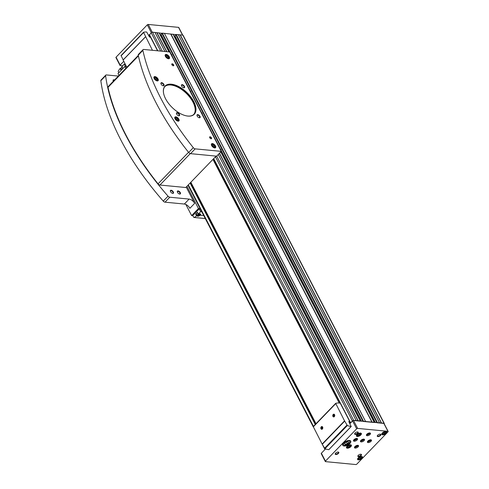 <?xml version="1.0" encoding="UTF-8"?>
<svg xmlns="http://www.w3.org/2000/svg" width="489" height="489" viewBox="0 0 489 489"><rect width="100%" height="100%" fill="white"/><g stroke="black" fill="none" stroke-linecap="round" stroke-linejoin="round"><path stroke-width="0.73" d="M347.979 447.221L347.538 446.689L348.4 445.797L349.702 445.436L350.142 445.968L349.28 446.86L347.979 447.221L347.648 446.579M359.122 458.933L358.681 458.407L359.543 457.515L360.845 457.148L361.285 457.68L360.424 458.572L359.122 458.933L358.792 458.291M357.96 435.51L357.52 434.984L358.382 434.091L359.684 433.725L360.124 434.256L359.262 435.149L357.96 435.51L357.624 434.868M383.309 433.896L382.875 433.364L383.737 432.472L385.039 432.111L385.479 432.637L384.611 433.529L383.309 433.896L382.979 433.254M345.234 444.428L344.531 443.578L345.906 442.154L347.991 441.573L348.694 442.417L347.312 443.847L345.234 444.428L344.702 443.401M321.444 453.749A0.752 0.348 -27.4 0 1 321.224 453.633A0.752 0.348 -27.4 0 1 321.371 453.236L325.002 449.47A1.002 0.471 -27.4 0 1 325.228 449.043L325.387 448.871M325.002 449.47L325.533 448.926M349.904 423.688L352.404 420.913A1.002 0.471 -27.4 0 1 353.694 420.363L383.999 423.272A1.002 0.471 -27.4 0 1 384.293 423.425A1.002 0.471 -27.4 0 1 384.213 423.816M350.527 423.052L352.575 420.925A0.752 0.348 -27.4 0 1 353.547 420.516L360.326 421.163M363.138 421.439L374.262 422.502M377.068 422.777L383.847 423.425A0.752 0.348 -27.4 0 1 384.067 423.541L388.162 431.432A0.752 0.348 -27.4 0 1 388.015 431.83L356.805 464.134A0.752 0.348 -27.4 0 1 355.833 464.55L325.533 461.64A0.752 0.348 -27.4 0 1 325.313 461.518A0.752 0.348 -27.4 0 1 325.46 461.127L356.664 428.816A0.752 0.348 -27.4 0 1 357.636 428.407L387.936 431.316A0.752 0.348 -27.4 0 1 388.162 431.432M170.325 52.586L160.863 34.468L162.305 33.13L173.051 34.322M149.451 34.933L151.193 32.739A1.002 0.471 -27.4 0 1 152.482 32.182L159.121 32.983M375.369 422.612L174.793 35.807L176.242 34.468L182.788 35.098A1.002 0.471 -27.4 0 1 183.082 35.251L384.293 423.425M381.506 423.034L180.294 34.86M379.525 422.844L178.314 34.67M372.105 422.129L170.893 33.955M365.589 421.506L164.383 33.325M358.168 420.791L219.482 153.228M166.841 51.681L156.957 32.616M356.188 420.601L218.253 154.5M164.86 51.492L154.976 32.427M350.136 422.313L349.525 422.948M149.334 36.748L149.952 36.107M356.249 420.674L218.265 154.481M164.885 51.492L155.037 32.5M357.991 420.84L219.347 153.369M166.627 51.663L156.78 32.665M160.698 35.874L161.431 35.563M365.65 421.579L164.438 33.405M371.921 422.178L170.71 34.004M174.628 37.213L175.362 36.901M379.586 422.918L178.375 34.743M381.328 423.083L180.117 34.908M148.699 35.514L149.31 34.878M159.206 33.001L161.926 33.264M173.137 34.34L175.857 34.603M122.562 65.795L120.233 65.575A0.752 0.348 -27.4 0 1 120.013 65.459A0.752 0.348 -27.4 0 1 120.16 65.061L123.754 61.333M116.144 57.684A0.752 0.348 -27.4 0 1 115.924 57.568A0.752 0.348 -27.4 0 1 116.07 57.17L147.275 24.866A0.752 0.348 -27.4 0 1 148.246 24.45L178.546 27.36A0.752 0.348 -27.4 0 1 178.772 27.482L182.715 35.092M356.988 434.593A2.763 1.29 152.6 0 0 356.45 436.047A2.763 1.29 152.6 0 0 359.494 435.919A2.763 1.29 152.6 0 0 361.353 433.505A2.763 1.29 152.6 0 0 359.494 433.181A2.763 1.29 152.6 0 0 356.988 434.593M358.15 458.016A2.763 1.29 152.6 0 0 357.612 459.471A2.763 1.29 152.6 0 0 360.662 459.342A2.763 1.29 152.6 0 0 362.52 456.928A2.763 1.29 152.6 0 0 360.656 456.604A2.763 1.29 152.6 0 0 358.15 458.016M347.007 446.304A2.763 1.29 152.6 0 0 346.469 447.759A2.763 1.29 152.6 0 0 349.519 447.631A2.763 1.29 152.6 0 0 351.377 445.216A2.763 1.29 152.6 0 0 349.513 444.886A2.763 1.29 152.6 0 0 347.007 446.304M382.343 432.973A2.763 1.29 152.6 0 0 381.805 434.428A2.763 1.29 152.6 0 0 384.849 434.299A2.763 1.29 152.6 0 0 386.707 431.885A2.763 1.29 152.6 0 0 384.843 431.561A2.763 1.29 152.6 0 0 382.343 432.973M343.602 442.936A4.523 2.109 152.6 0 0 342.722 445.314A4.523 2.109 152.6 0 0 347.703 445.106A4.523 2.109 152.6 0 0 350.747 441.157A4.523 2.109 152.6 0 0 347.697 440.62A4.523 2.109 152.6 0 0 343.602 442.936M358.278 455.326A2.011 0.935 152.6 0 0 357.924 455.803A2.011 0.935 152.6 0 0 358.834 456.689A2.011 0.935 152.6 0 0 361.157 455.491A2.011 0.935 152.6 0 0 360.955 454.232A2.011 0.935 152.6 0 0 358.278 455.326M335.637 453.15A2.011 0.935 152.6 0 0 335.283 453.627A2.011 0.935 152.6 0 0 336.194 454.519A2.011 0.935 152.6 0 0 338.516 453.315A2.011 0.935 152.6 0 0 338.315 452.056A2.011 0.935 152.6 0 0 335.637 453.15M355.045 433.052A2.011 0.935 152.6 0 0 354.696 433.535A2.011 0.935 152.6 0 0 355.607 434.421A2.011 0.935 152.6 0 0 357.93 433.217A2.011 0.935 152.6 0 0 357.728 431.964A2.011 0.935 152.6 0 0 355.045 433.052M377.685 435.228A2.011 0.935 152.6 0 0 377.337 435.711A2.011 0.935 152.6 0 0 378.248 436.598A2.011 0.935 152.6 0 0 380.57 435.393A2.011 0.935 152.6 0 0 380.369 434.14A2.011 0.935 152.6 0 0 377.685 435.228M367.881 441.047A2.262 1.051 152.6 0 0 367.441 442.233A2.262 1.051 152.6 0 0 369.935 442.129A2.262 1.051 152.6 0 0 371.457 440.155A2.262 1.051 152.6 0 0 369.935 439.886A2.262 1.051 152.6 0 0 367.881 441.047M366.891 434.189A2.262 1.051 152.6 0 0 366.45 435.381A2.262 1.051 152.6 0 0 368.944 435.277A2.262 1.051 152.6 0 0 370.466 433.303A2.262 1.051 152.6 0 0 368.938 433.034A2.262 1.051 152.6 0 0 366.891 434.189M353.95 439.709A2.262 1.051 152.6 0 0 353.51 440.895A2.262 1.051 152.6 0 0 356.004 440.791A2.262 1.051 152.6 0 0 357.526 438.816A2.262 1.051 152.6 0 0 355.998 438.547A2.262 1.051 152.6 0 0 353.95 439.709M354.947 446.561A2.262 1.051 152.6 0 0 354.507 447.747A2.262 1.051 152.6 0 0 356.994 447.643A2.262 1.051 152.6 0 0 358.516 445.668A2.262 1.051 152.6 0 0 356.994 445.4A2.262 1.051 152.6 0 0 354.947 446.561M360.919 440.375A2.262 1.051 152.6 0 0 360.479 441.567A2.262 1.051 152.6 0 0 362.966 441.463A2.262 1.051 152.6 0 0 364.488 439.483A2.262 1.051 152.6 0 0 362.966 439.22A2.262 1.051 152.6 0 0 360.919 440.375M361.078 440.222A1.235 0.575 152.6 0 0 362.208 439.996A1.235 0.575 152.6 0 0 363.046 439.201M360.803 440.497A1.51 0.703 152.6 0 0 362.38 440.32A1.51 0.703 152.6 0 0 363.431 439.14M360.472 441.047A2.262 1.051 152.6 0 0 362.538 440.632A2.262 1.051 152.6 0 0 364.067 439.177M355.106 446.402A1.235 0.575 152.6 0 0 356.236 446.176A1.235 0.575 152.6 0 0 357.074 445.381M354.831 446.683A1.51 0.703 152.6 0 0 356.408 446.506A1.51 0.703 152.6 0 0 357.459 445.32M354.494 447.227A2.262 1.051 152.6 0 0 356.567 446.818A2.262 1.051 152.6 0 0 358.095 445.363M354.109 439.55A1.235 0.575 152.6 0 0 355.24 439.324A1.235 0.575 152.6 0 0 356.078 438.529M353.84 439.831A1.51 0.703 152.6 0 0 355.411 439.654A1.51 0.703 152.6 0 0 356.463 438.468M353.504 440.375A2.262 1.051 152.6 0 0 355.576 439.966A2.262 1.051 152.6 0 0 357.104 438.511M367.05 434.036A1.235 0.575 152.6 0 0 368.18 433.81A1.235 0.575 152.6 0 0 369.018 433.016M366.774 434.318A1.51 0.703 152.6 0 0 368.351 434.14A1.51 0.703 152.6 0 0 369.403 432.954M366.444 434.862A2.262 1.051 152.6 0 0 368.51 434.452A2.262 1.051 152.6 0 0 370.045 432.997M368.046 440.889A1.235 0.575 152.6 0 0 369.177 440.662A1.235 0.575 152.6 0 0 370.008 439.868M367.771 441.17A1.51 0.703 152.6 0 0 369.342 440.992A1.51 0.703 152.6 0 0 370.393 439.807M367.435 441.714A2.262 1.051 152.6 0 0 369.507 441.304A2.262 1.051 152.6 0 0 371.035 439.849M377.435 435.534A1.669 0.776 152.6 0 0 377.459 435.864A1.669 0.776 152.6 0 0 379.299 435.791A1.669 0.776 152.6 0 0 380.424 434.33A1.669 0.776 152.6 0 0 380.167 434.122M354.794 433.364A1.669 0.776 152.6 0 0 354.818 433.688A1.669 0.776 152.6 0 0 356.658 433.615A1.669 0.776 152.6 0 0 357.783 432.154A1.669 0.776 152.6 0 0 357.526 431.946M335.387 453.456A1.669 0.776 152.6 0 0 335.411 453.786A1.669 0.776 152.6 0 0 337.251 453.706A1.669 0.776 152.6 0 0 338.37 452.246A1.669 0.776 152.6 0 0 338.119 452.038M358.027 455.632A1.669 0.776 152.6 0 0 358.046 455.962A1.669 0.776 152.6 0 0 359.892 455.882A1.669 0.776 152.6 0 0 361.01 454.422A1.669 0.776 152.6 0 0 360.76 454.214M346.371 442.025L347.312 443.847M384.024 432.392L384.611 433.529M358.669 434.006L359.262 435.149M359.831 457.429L360.424 458.572M348.688 445.717L349.28 446.86M152.452 50.3L143.522 32.298A18.081 9.358 -136 0 1 146.676 32.011L149.481 37.036L150.545 37.25M126.834 67.274L123.094 59.97L145.484 36.834M123.173 59.89L121.064 55.526L143.424 32.402M349.708 421.481L348.773 421.506L351.157 426.494A18.081 9.358 -136 0 1 347.355 425.528L344.537 420.87L335.692 403.364A18.081 9.358 -136 0 1 339.201 403.04L340.197 403.138M328.877 449.55L328.761 449.678A18.081 9.358 -136 0 1 324.953 448.719L322.141 444.061L313.235 426.585L335.601 403.462M322.367 429.006A1.381 0.99 95.5 0 1 320.815 428.113A1.381 0.99 95.5 0 1 322.239 426.64A1.381 0.99 95.5 0 1 322.367 429.006M334.317 416.634A1.381 0.99 95.5 0 1 332.758 415.748A1.381 0.99 95.5 0 1 334.183 414.275A1.381 0.99 95.5 0 1 334.317 416.634M322.379 444.195L344.776 421.005M339.238 403.046L212.941 159.39M315.998 423.725L190.844 182.269M213.436 158.876L334.409 392.251A0.752 0.391 -136 0 1 334.58 392.3M334.348 416.549A1.253 0.899 95.5 0 1 333.718 416.811A1.253 0.899 95.5 0 1 332.942 415.473A1.253 0.899 95.5 0 1 333.956 414.311A1.253 0.899 95.5 0 1 334.721 415.192A1.253 0.899 95.5 0 1 334.348 416.549M333.956 416.787A1.253 0.899 95.5 0 1 333.412 415.522A1.253 0.899 95.5 0 1 334.189 414.379M334.653 414.941L333.956 414.923L333.681 415.729L334.036 416.408L334.525 416.316M334.672 414.99L333.956 414.923M334.708 415.827L333.681 415.729M322.404 428.914A1.253 0.899 95.5 0 1 321.774 429.177A1.253 0.899 95.5 0 1 320.998 427.838A1.253 0.899 95.5 0 1 322.013 426.677A1.253 0.899 95.5 0 1 322.771 427.557A1.253 0.899 95.5 0 1 322.404 428.914M322.013 429.153A1.253 0.899 95.5 0 1 321.469 427.887A1.253 0.899 95.5 0 1 322.245 426.744M322.703 427.307L322.006 427.288L321.738 428.095L322.092 428.78L322.581 428.682M322.722 427.355L322.006 427.288M322.764 428.193L321.738 428.095M186.199 187.073L194.646 203.363L189.866 208.314A5.024 2.598 -136 0 0 184.341 204.035L165.019 202.177A2.011 1.039 -136 0 1 163.259 201.113A188.87 97.727 -136 0 1 100.838 80.697A2.011 1.039 -136 0 1 101.003 80.068L105.777 75.123A2.011 1.039 -136 0 1 106.406 74.939L118.326 76.082M156.572 80.025L155.404 79.371L154.817 78.234L155.392 77.745L156.559 78.399L157.146 79.542L156.572 80.025M177.428 120.263L176.26 119.609L175.673 118.472L176.248 117.983L177.415 118.638L178.002 119.774L177.428 120.263M214.035 147.018L212.868 146.37L212.281 145.227L212.856 144.744L214.023 145.398L214.61 146.535L214.035 147.018M167.825 57.867L166.657 57.213L166.064 56.076L166.639 55.587L167.806 56.241L168.399 57.378L167.825 57.867M186.945 186.303L198.461 208.51L200.16 208.675M118.968 75.422L118.008 73.576L124.848 66.492L126.517 66.657M124.848 66.492L125.801 68.344M199.286 214.414L197.99 215.166L199.035 215.27L199.549 214.732L199.286 214.414M195.673 214.158L196.541 215.838L196.994 215.771L196.541 215.838A16.076 11.534 95.5 0 1 194.121 217.446A0.501 0.361 95.5 0 1 193.723 217.281L192.813 215.533L199.237 208.889L200.606 211.713L198.345 214.054L197.446 212.318L195.673 214.158L196.107 214.048L196.969 215.722M198.345 214.054L198.571 214.2A2.011 0.935 -27.4 0 1 200.637 214.182A2.011 0.935 -27.4 0 1 200.245 215.239C198.577 216.364 197.495 216.541 196.994 215.771L197.03 215.967M121.963 66.706L124.182 64.151L125.459 66.553M192.911 215.71L191.621 215.588L198.461 208.51M185.863 204.475L191.621 215.588M200.325 208.992L199.237 208.889M118.803 72.751L118.295 71.773A0.501 0.361 95.5 0 1 118.307 71.186A16.076 11.534 95.5 0 1 120.123 68.405L120.563 68.313L121.309 69.762M121.865 66.516L122.763 68.252L120.997 70.086L120.123 68.405L120.563 68.313M197.666 215.912A1.76 0.819 -27.4 0 1 197.146 215.643L196.389 214.182A1.76 0.819 -27.4 0 1 197.501 212.684M198.681 214.585L199.035 215.27M198.051 215.099L198.253 215.484M184.341 204.035L189.121 199.084L169.793 197.226A2.011 1.039 -136 0 1 168.039 196.168A188.87 97.727 -136 0 1 105.618 75.752A2.011 1.039 -136 0 1 105.777 75.123M189.121 199.084A5.024 2.598 -136 0 1 194.646 203.363M172.764 193.393A2.011 1.039 44 0 0 173.424 192.128A2.011 1.039 44 0 0 171.468 190.307A2.011 1.039 44 0 0 170.355 191.156A2.011 1.039 44 0 0 172.66 193.375A2.011 1.039 44 0 0 172.764 193.393M179.726 194.06A2.011 1.039 44 0 0 180.386 192.794A2.011 1.039 44 0 0 178.43 190.979A2.011 1.039 44 0 0 177.324 191.822A2.011 1.039 44 0 0 179.622 194.047A2.011 1.039 44 0 0 179.726 194.06M114.554 79.988A2.011 1.039 44 0 0 113.1 80.697A2.011 1.039 44 0 0 113.32 81.266M216.107 156.113L185.771 187.519L159.921 185.038A2.011 1.039 -136 0 1 158.051 183.846A188.369 97.47 -136 0 1 108.032 87.348A2.011 1.039 -136 0 1 108.173 86.596L138.301 55.404M169.744 51.962L221.272 151.37L195.178 148.864A2.011 1.039 -136 0 1 193.308 147.678A188.87 97.727 -136 0 1 142.88 50.385A2.011 1.039 -136 0 1 143.02 49.633A2.011 1.039 -136 0 1 143.644 49.45L169.744 51.962M143.02 49.633L138.393 54.426A2.011 1.039 -136 0 0 138.253 55.178A188.87 97.727 -136 0 0 188.681 152.47A2.011 1.039 -136 0 0 190.545 153.656L216.645 156.162L221.272 151.37M173.271 65.795A1.253 0.648 44 0 0 173.687 65.006A1.253 0.648 44 0 0 172.464 63.87A1.253 0.648 44 0 0 171.767 64.395A1.253 0.648 44 0 0 173.21 65.783A1.253 0.648 44 0 0 173.271 65.795M211.101 138.772A1.253 0.648 44 0 0 211.517 137.984A1.253 0.648 44 0 0 210.294 136.847A1.253 0.648 44 0 0 209.598 137.378A1.253 0.648 44 0 0 211.04 138.766A1.253 0.648 44 0 0 211.101 138.772M214.689 147.929A2.763 1.43 44 0 0 215.551 147.678A2.763 1.43 44 0 0 214.555 144.732A2.763 1.43 44 0 0 211.578 143.839A2.763 1.43 44 0 0 212.049 146.199A2.763 1.43 44 0 0 214.689 147.929M178.082 121.168A2.763 1.43 44 0 0 178.943 120.917A2.763 1.43 44 0 0 177.953 117.971A2.763 1.43 44 0 0 174.97 117.079A2.763 1.43 44 0 0 175.441 119.438A2.763 1.43 44 0 0 178.082 121.168M157.226 80.93A2.763 1.43 44 0 0 158.088 80.685A2.763 1.43 44 0 0 157.091 77.733A2.763 1.43 44 0 0 154.114 76.84A2.763 1.43 44 0 0 154.585 79.206A2.763 1.43 44 0 0 157.226 80.93M168.479 58.772A2.763 1.43 44 0 0 169.341 58.521A2.763 1.43 44 0 0 168.344 55.575A2.763 1.43 44 0 0 165.368 54.682A2.763 1.43 44 0 0 165.832 57.042A2.763 1.43 44 0 0 168.479 58.772M187.923 116.082A20.294 10.501 44 0 0 194.585 103.313A20.294 10.501 44 0 0 174.824 84.933A20.294 10.501 44 0 0 163.626 93.478A20.294 10.501 44 0 0 186.871 115.942A20.294 10.501 44 0 0 187.923 116.082M183.852 87.8A2.011 1.039 44 0 0 184.512 86.541A2.011 1.039 44 0 0 182.556 84.719A2.011 1.039 44 0 0 181.45 85.563A2.011 1.039 44 0 0 183.748 87.788A2.011 1.039 44 0 0 183.852 87.8M199.396 117.782A2.011 1.039 44 0 0 200.056 116.516A2.011 1.039 44 0 0 198.1 114.701A2.011 1.039 44 0 0 196.988 115.545A2.011 1.039 44 0 0 199.292 117.77A2.011 1.039 44 0 0 199.396 117.782M178.846 115.807A2.011 1.039 44 0 0 179.506 114.542A2.011 1.039 44 0 0 177.55 112.727A2.011 1.039 44 0 0 176.437 113.57A2.011 1.039 44 0 0 178.742 115.795A2.011 1.039 44 0 0 178.846 115.807M163.302 85.826A2.011 1.039 44 0 0 163.962 84.56A2.011 1.039 44 0 0 162.006 82.745A2.011 1.039 44 0 0 160.899 83.588A2.011 1.039 44 0 0 163.198 85.813A2.011 1.039 44 0 0 163.302 85.826M114.2 80.355A1.669 0.862 44 0 0 113.289 80.404A1.669 0.862 44 0 0 113.148 80.868M179.451 194.005A1.669 0.862 44 0 0 179.909 193.852A1.669 0.862 44 0 0 179.31 192.073A1.669 0.862 44 0 0 177.507 191.529A1.669 0.862 44 0 0 177.366 191.994M172.483 193.338A1.669 0.862 44 0 0 172.941 193.179A1.669 0.862 44 0 0 172.342 191.401A1.669 0.862 44 0 0 170.539 190.863A1.669 0.862 44 0 0 170.404 191.327M163.026 85.771A1.669 0.862 44 0 0 163.485 85.618A1.669 0.862 44 0 0 162.886 83.839A1.669 0.862 44 0 0 161.083 83.301A1.669 0.862 44 0 0 160.942 83.76M178.564 115.752A1.669 0.862 44 0 0 179.023 115.6A1.669 0.862 44 0 0 178.424 113.821A1.669 0.862 44 0 0 176.627 113.277A1.669 0.862 44 0 0 176.486 113.741M199.115 117.727A1.669 0.862 44 0 0 199.573 117.574A1.669 0.862 44 0 0 198.974 115.795A1.669 0.862 44 0 0 197.177 115.251A1.669 0.862 44 0 0 197.036 115.716M183.577 87.751A1.669 0.862 44 0 0 184.035 87.592A1.669 0.862 44 0 0 183.436 85.813A1.669 0.862 44 0 0 181.633 85.275A1.669 0.862 44 0 0 181.492 85.734M186.78 115.924A20.092 10.397 44 0 0 187.721 116.046A20.092 10.397 44 0 0 193.992 114.224A20.092 10.397 44 0 0 186.761 92.788A20.092 10.397 44 0 0 165.093 86.308A20.092 10.397 44 0 0 163.644 93.576M166.101 56.143L166.639 55.587M166.523 56.95L166.914 57.17L167.806 56.241M212.318 145.3L212.856 144.744M212.733 146.101L213.125 146.321L214.023 145.398M175.71 118.54L176.248 117.983M176.126 119.347L176.517 119.567L177.415 118.638M154.854 78.307L155.392 77.745M155.27 79.108L155.661 79.328L156.559 78.399M210.924 138.742A1.039 0.538 44 0 0 211.211 138.644A1.039 0.538 44 0 0 210.838 137.537A1.039 0.538 44 0 0 209.714 137.201A1.039 0.538 44 0 0 209.628 137.488M173.1 65.758A1.039 0.538 44 0 0 173.381 65.66A1.039 0.538 44 0 0 173.008 64.554A1.039 0.538 44 0 0 171.883 64.218A1.039 0.538 44 0 0 171.798 64.505M170.08 52.61L221.181 151.193M216.401 156.138L214.439 157.904M193.73 114.481A20.092 10.397 44 0 0 192.966 102.134A20.092 10.397 44 0 0 178.772 87.714A20.092 10.397 44 0 0 164.848 86.577M347.306 446.182A2.213 1.033 152.6 0 0 348.468 447.582A2.213 1.033 152.6 0 0 350.747 445.222A2.213 1.033 152.6 0 0 347.306 446.182M358.449 457.893A2.213 1.033 152.6 0 0 359.611 459.293A2.213 1.033 152.6 0 0 361.891 456.94A2.213 1.033 152.6 0 0 358.449 457.893M357.288 434.47A2.213 1.033 152.6 0 0 358.449 435.87A2.213 1.033 152.6 0 0 360.723 433.517A2.213 1.033 152.6 0 0 357.288 434.47M382.642 432.851A2.213 1.033 152.6 0 0 383.804 434.25A2.213 1.033 152.6 0 0 386.078 431.897A2.213 1.033 152.6 0 0 382.642 432.851M344.177 442.765A3.515 1.638 152.6 0 0 346.023 444.99A3.515 1.638 152.6 0 0 349.641 441.243A3.515 1.638 152.6 0 0 344.177 442.765M352.404 420.913L215.594 156.981M160.704 51.094L151.193 32.739M350.607 422.765L213.687 158.619M157.806 50.813L149.402 34.591M383.999 423.272L182.788 35.098M377.447 422.643L176.242 34.468M374.177 422.325L172.965 34.151M363.516 421.304L162.305 33.13M360.246 420.986L220.759 151.902M168.919 51.883L159.035 32.812M353.694 420.363L216.713 156.095M162.366 51.253L152.482 32.182M313.461 426.353L188.302 184.897M315.252 424.495L190.099 183.039M315.766 423.963L190.612 182.507M361.438 421.274L221.297 150.912M361.53 421.28L221.169 150.49M220.398 149.011L202.305 114.102M201.535 112.623L190.954 92.207M190.19 90.728L172.091 55.813M171.327 54.334L160.93 34.279M363.027 421.426L161.853 33.319M375.46 422.618L174.86 35.618M376.958 422.765L175.789 34.658M147.275 24.866L151.303 32.635M116.07 57.17L120.16 65.061M148.246 24.45L152.256 32.195M178.546 27.36L182.544 35.074M325.46 461.127L321.371 453.236M356.664 428.816L352.575 420.925M357.636 428.407L353.547 420.516M387.936 431.316L383.847 423.425M342.746 444.165A4.016 1.877 152.6 0 0 342.838 444.452L344.415 445.277C346.01 445.748 350.106 442.863 349.739 442.521L349.977 440.754A4.016 1.877 152.6 0 0 349.788 440.51M386.145 432.484A2.512 1.174 152.6 0 0 386.279 431.61C386.988 432.184 386.188 433.071 383.877 434.269L382.899 434.434L381.781 433.835A2.512 1.174 152.6 0 0 381.823 433.92A2.512 1.174 152.6 0 0 382.612 434.311M350.815 445.809A2.512 1.174 152.6 0 0 350.949 444.935C351.652 445.51 350.851 446.396 348.547 447.6L347.569 447.759L346.444 447.166A2.512 1.174 152.6 0 0 346.487 447.246A2.512 1.174 152.6 0 0 347.282 447.643M361.958 457.521A2.512 1.174 152.6 0 0 362.092 456.647C362.795 457.227 361.994 458.114 359.69 459.312L358.712 459.477L357.587 458.878A2.512 1.174 152.6 0 0 357.63 458.963A2.512 1.174 152.6 0 0 358.425 459.354M360.796 434.098A2.512 1.174 152.6 0 0 360.931 433.223C361.634 433.798 360.833 434.69 358.529 435.888L357.551 436.054L356.426 435.454A2.512 1.174 152.6 0 0 356.469 435.54A2.512 1.174 152.6 0 0 357.257 435.931M123.1 60.068L145.496 36.877M121.076 55.844L143.473 32.653M322.141 444.061L344.537 420.87M322.306 444.189L344.708 420.998M313.247 426.903L335.643 403.712M328.761 449.678L351.157 426.494M324.953 448.719L347.355 425.528M324.513 448.315L346.915 425.13M156.883 80.624A2.213 1.143 44 0 0 156.859 78.148A2.213 1.143 44 0 0 154.206 77.892A2.213 1.143 44 0 0 156.883 80.624M177.739 120.862A2.213 1.143 44 0 0 177.715 118.381A2.213 1.143 44 0 0 175.062 118.13A2.213 1.143 44 0 0 177.739 120.862M214.347 147.617A2.213 1.143 44 0 0 214.323 145.141A2.213 1.143 44 0 0 211.67 144.885A2.213 1.143 44 0 0 214.347 147.617M168.13 58.466A2.213 1.143 44 0 0 168.112 55.984A2.213 1.143 44 0 0 165.453 55.734A2.213 1.143 44 0 0 168.13 58.466M199.885 215.056A1.608 0.752 -27.4 0 1 197.385 215.753A1.608 0.752 -27.4 0 1 199.041 214.041A1.608 0.752 -27.4 0 1 199.885 215.056M205.258 218.516L194.121 217.446M203.736 215.576L200.245 215.239M201.792 211.823L200.606 211.713M125.288 64.285L124.224 64.181L125.288 64.291M201.719 211.676L200.624 211.572M121.455 69.615L120.954 68.656A1.76 0.819 -27.4 0 1 122.067 67.158M121.034 68.075A1.608 0.752 -27.4 0 1 122.036 67.097L121.211 67.726L120.954 68.656M200.154 213.882A1.76 0.819 -27.4 0 1 200.27 214.023L199.928 215.044C198.076 216.132 197.146 216.334 197.146 215.643A1.76 0.819 -27.4 0 1 198.259 214.139M200.203 213.895L200.27 214.023A1.76 0.819 -27.4 0 1 200.19 214.604M163.259 201.113L168.039 196.168M165.019 202.177L169.793 197.226M100.838 80.697L105.618 75.752M190.282 153.607L159.921 185.038M188.534 152.287L158.051 183.846M138.411 55.905L108.032 87.348M188.681 152.47L193.308 147.678M190.545 153.656L195.178 148.864M138.253 55.178L142.88 50.385M168.699 58.778A2.512 1.302 44 0 0 168.858 58.656A2.512 1.302 44 0 0 168.998 57.586M166.309 54.988A2.512 1.302 44 0 0 165.245 55.165A2.512 1.302 44 0 0 165.129 55.33M157.452 80.936A2.512 1.302 44 0 0 157.611 80.819A2.512 1.302 44 0 0 157.751 79.75M155.062 77.146A2.512 1.302 44 0 0 153.998 77.329A2.512 1.302 44 0 0 153.882 77.488M178.308 121.174A2.512 1.302 44 0 0 178.467 121.052A2.512 1.302 44 0 0 178.607 119.982M175.918 117.384A2.512 1.302 44 0 0 174.854 117.562A2.512 1.302 44 0 0 174.738 117.727M214.916 147.935A2.512 1.302 44 0 0 215.074 147.812A2.512 1.302 44 0 0 215.215 146.743M212.526 144.145A2.512 1.302 44 0 0 211.462 144.322A2.512 1.302 44 0 0 211.346 144.487M170.086 52.629L170.392 52.659M172.079 55.911L171.981 54.976L171.254 54.322A1.381 0.99 95.5 0 1 172.042 55.85M221.15 150.588L221.059 149.652L220.325 148.998A1.381 0.99 95.5 0 1 221.12 150.526M190.942 92.305L190.844 91.37L190.117 90.709A1.381 0.99 95.5 0 1 190.906 92.238M202.287 114.2L202.195 113.265L201.462 112.604A1.381 0.99 95.5 0 1 202.257 114.133M350.509 423.028L213.534 158.778M157.562 50.789L149.304 34.853M360.344 421.041L220.808 151.853M168.992 51.889L159.139 32.867M361.359 421.267L221.285 151.034M170.239 52.561L160.863 34.468M374.281 422.38L173.069 34.206M375.289 422.606L174.793 35.807M324.983 449.489L322.214 444.146M313.198 426.744L187.996 185.215M115.924 57.568L120.013 65.459M325.313 461.518L321.224 453.633M123.094 59.97L145.496 36.785M121.064 55.526L143.46 32.341M313.235 426.585L335.631 403.401M328.859 449.648L351.255 426.463M125.27 64.255L124.182 64.151M205.282 218.559L193.974 217.471M120.551 68.283L121.315 69.756M121.81 66.663L122.684 68.344M196.988 215.741L196.107 214.048M198.289 214.2L197.391 212.464M168.742 58.778L169.035 57.36L168.571 56.467C166.792 54.75 165.685 54.322 165.245 55.165L165.129 55.288M157.495 80.936L157.788 79.518L157.324 78.625C155.545 76.914 154.432 76.48 153.998 77.329L153.882 77.445M178.351 121.174L178.644 119.756L178.179 118.864C176.401 117.146 175.288 116.712 174.854 117.562L174.738 117.684M214.958 147.929L215.252 146.511L214.787 145.624C213.008 143.907 211.896 143.473 211.462 144.322L211.346 144.438"/></g></svg>
